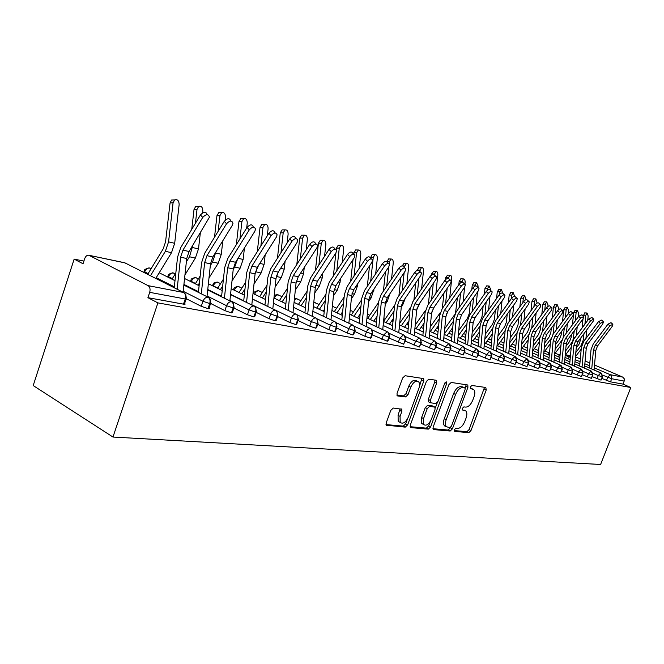 <?xml version="1.0" encoding="UTF-8"?>
<svg xmlns="http://www.w3.org/2000/svg" width="664" height="664" viewBox="0 0 664 664"><rect width="100%" height="100%" fill="white"/><g stroke="black" fill="none" stroke-linecap="round" stroke-linejoin="round"><path stroke-width="1" d="M454.359 429.732L454.707 431.417L468.859 432.646L471.008 430.513L486.247 389.951L485.816 387.494L471.896 385.469L470.353 386.946L470.411 388.564L473.747 389.552C475.067 391.079 475.158 393.52 474.005 396.881L472.718 400.309C470.809 404.708 468.477 406.974 465.721 407.115L463.879 406.891L462.335 408.393L462.376 409.962L465.879 410.983C467.107 412.493 467.166 414.867 466.053 418.096L464.775 421.507C462.874 425.89 460.534 428.18 457.762 428.388L455.911 428.222L454.359 429.732M393.287 408.045L390.797 410.369L386.207 422.918L386.24 425.176L405.248 427.135L407.663 424.844L423.798 381.028L423.698 378.621L405.115 375.724L402.633 377.999L397.047 393.279L397.122 395.644L397.711 395.968L405.588 396.923L408.036 394.648L410.784 387.17C413.282 382.007 415.905 380.231 418.669 381.858C419.797 383.294 419.88 385.427 418.926 388.257L408.285 417.183C405.654 422.528 402.957 424.271 400.176 422.42L400.068 416.369L401.844 411.514L401.786 409.215L393.287 408.045M630.8 387.502L600.605 464.485L112.971 437.045L157.899 302.892L630.8 387.502L622.99 384.116L624.177 381.07L611.718 378.737L610.506 381.85L622.99 384.116M433.135 427.126L433.177 429.326L433.692 429.6L450.184 431.027L452.408 428.853L467.912 387.328L467.829 385.004L451.205 382.447L448.922 384.614L433.135 427.126M410.095 426.703L426.363 428.131L428.313 429.135L410.925 427.624M434.953 380.074L434.771 381.916L436.763 382.879L436.206 380.256L428.795 379.177L426.412 381.402L410.31 425.076L410.344 427.309M436.763 382.879L430.272 400.425L430.347 402.733L435.692 403.571L438.008 401.363L444.722 383.261L446.64 381.891L446.714 383.551L430.629 426.902L428.313 429.135M89.25 255.432L148.064 285.636L183.571 292.484L124.998 262.894L88.627 255.225C86.918 255.117 85.606 256.262 84.693 258.669L83.041 263.766L74.152 259.118L33.2 385.56L112.971 437.045M594.255 367.823L610.224 374.695L622.707 377.094L594.512 365.009M589.823 363L585.1 360.975M580.319 358.925L575.414 356.867M622.707 377.094L624.21 378.721L624.177 381.07M74.152 259.118L83.905 261.093M157.899 302.892L147.923 297.679L149.699 292.343C150.512 289.205 149.964 286.972 148.064 285.636M147.923 297.679L183.48 304.145L185.223 298.983L149.699 292.343M186.086 299.107L184.592 303.514C185.63 304.22 185.256 304.436 183.48 304.145M610.506 381.85L601.957 378.488M210.521 303.68L209.044 308.013C209.998 308.677 209.65 308.876 207.998 308.611L201.25 306.32L186.899 299.016M233.886 308.054L232.417 312.321L231.437 312.877L224.864 310.636L211.044 303.68M256.246 312.238L254.793 316.438L253.864 316.952L247.448 314.769L233.985 308.063M277.668 316.247L276.224 320.38L275.352 320.861L269.086 318.728L256.196 312.37M298.202 320.081L296.767 324.156L295.945 324.613L289.828 322.521L277.569 316.529M317.907 323.775L316.487 327.784L315.707 328.207L309.731 326.165L298.053 320.504M336.839 327.31L335.428 331.27L334.689 331.66L328.846 329.659L317.716 324.306M355.024 330.713L353.63 334.614L352.933 334.98L347.214 333.021L336.606 327.958M372.529 333.984L371.143 337.835L370.479 338.175L364.885 336.25L354.759 331.452M389.37 337.138L387.992 340.931L387.361 341.246L372.23 334.814M405.596 340.175L403.629 344.209L389.038 338.042M421.233 343.097L419.308 347.056L405.239 341.147M436.323 345.919L434.43 349.812L420.851 344.135M450.881 348.642L449.03 352.468L435.916 347.015M464.941 351.273L463.123 355.032L450.458 349.787M478.528 353.812L476.752 357.514L464.501 352.468M491.667 356.269L489.916 359.905L478.072 355.049M504.383 358.651L502.665 362.229L491.194 357.547M516.683 360.95L514.998 364.47L503.885 359.954M528.602 363.175L526.942 366.644L516.177 362.287M540.147 365.333L538.512 368.752L528.079 364.544M551.336 367.433L549.734 370.794L539.616 366.727M562.192 369.458L560.615 372.77L550.805 368.835M572.733 371.433L571.181 374.695L561.644 370.885M582.959 373.342L581.432 376.554L572.177 372.877M592.886 375.202L591.383 378.372L582.394 374.803M602.538 377.003L601.053 380.132L592.313 376.671M601.053 380.132L602.514 375.932L601.343 373.201L584.652 365.906L600.804 372.877L598.247 375.567L593.052 373.309M579.871 363.847L574.974 361.731L579.871 363.847M570.102 359.631L565.014 357.431L570.102 359.631M555.179 353.182L559.453 355.024L555.179 353.19M591.383 378.372L592.861 374.114L591.682 371.342L574.767 363.93L591.134 371.01L588.528 373.741L583.108 371.383M564.815 359.614L569.903 361.822L564.815 359.622M559.852 357.473L554.556 355.182L559.852 357.473M549.319 352.916L544.878 350.99L549.319 352.916M581.432 376.554L582.917 372.238L581.73 369.425L564.599 361.897L581.183 369.093L578.518 371.857L572.874 369.392M559.644 359.747L554.349 357.448L559.644 359.739M549.294 355.248L543.791 352.866L549.294 355.248M538.637 350.625L534.279 348.733L538.637 350.617M571.181 374.695L572.683 370.304L571.488 367.458L554.133 359.805L570.932 367.117L568.218 369.923L562.333 367.341M549.078 357.606L543.575 355.207L549.078 357.597M538.421 352.957L532.918 350.559L538.421 352.957M527.44 348.177L523.365 346.401L527.44 348.168M560.615 372.77L561.902 369.425C562.466 367.449 561.951 365.997 560.358 365.084L543.351 357.647L560.374 365.084L557.602 367.922L551.469 365.225M538.197 355.389L532.47 352.891L538.197 355.389M527.216 350.592L521.962 348.293L527.216 350.592M515.895 345.645L512.127 343.993L515.895 345.645M549.734 370.794L551.037 367.391C551.601 365.383 551.087 363.913 549.485 362.984L532.237 355.423L549.493 362.992L546.663 365.864L540.255 363.042M526.975 353.115L521.024 350.501L526.975 353.115M515.662 348.152L510.682 345.961L515.662 348.143M503.993 343.031L500.54 341.52L503.993 343.022M538.512 368.752L539.832 365.3C540.405 363.258 539.89 361.764 538.272 360.826L520.784 353.123L538.272 360.826L535.383 363.748L528.702 360.784M515.413 350.766L509.222 348.036L515.413 350.758M503.744 345.62L499.054 343.554L503.744 345.62M491.7 340.325L488.604 338.955L491.7 340.317M526.942 366.644L528.27 363.133C528.859 361.067 528.336 359.548 526.701 358.601L508.964 350.758M503.486 348.334L497.037 345.488M491.443 343.014L487.061 341.08M479.018 337.519L476.287 336.316M514.998 364.47L516.343 360.901C516.941 358.801 516.409 357.265 514.766 356.294L496.772 348.309M491.177 345.828L484.463 342.848M478.744 340.317L474.694 338.515M465.912 334.614L463.588 333.577M452.367 331.61L451.022 331.012M502.665 362.229L504.026 358.601C504.632 356.46 504.101 354.9 502.44 353.92L484.18 345.786M478.47 343.238L471.473 340.126M465.63 337.519L461.936 335.876M438.356 328.489L436.862 327.908M489.916 359.905L491.302 356.219C491.908 354.045 491.377 352.459 489.7 351.472L471.174 343.18M465.339 340.566L458.044 337.295M452.076 334.623L448.756 333.145M422.096 325.958L423.864 325.252L422.752 325.028M476.752 357.514L478.146 353.763C478.769 351.546 478.229 349.936 476.536 348.932L457.737 340.474M451.769 337.793L444.158 334.374M438.049 331.627L435.144 330.323M463.123 355.032L464.543 351.214C465.173 348.965 464.634 347.33 462.924 346.309L443.834 337.685M437.734 334.93L429.791 331.344M423.541 328.514L421.076 327.402M449.03 352.468L450.466 348.583C451.097 346.293 450.557 344.633 448.839 343.595L429.459 334.797M423.209 331.958L414.917 328.199M408.526 325.294L406.526 324.389M400.707 321.741L399.869 321.359M434.43 349.812L435.883 345.861C436.53 343.529 435.991 341.836 434.256 340.781L414.568 331.801M408.169 328.879L399.512 324.928M392.963 321.94L391.469 321.26M385.518 318.546L383.916 317.807M419.308 347.056L420.785 343.031C421.441 340.665 420.893 338.939 419.142 337.876L399.139 328.697M392.59 325.684L383.543 321.534M376.828 318.454L375.882 318.023M369.798 315.226L367.366 314.113M403.629 344.209L405.123 340.109C405.787 337.685 405.239 335.934 403.48 334.855L383.153 325.476M376.438 322.372L366.976 318.006M353.497 311.789L350.194 310.262M387.361 341.246L388.88 337.071C389.552 334.606 388.996 332.822 387.228 331.718L366.561 322.131M359.68 318.936L349.787 314.338M336.606 308.221L332.556 306.336M319.077 304.51L313.806 302.253M370.479 338.175L372.006 333.917C372.695 331.402 372.139 329.593 370.354 328.472L349.347 318.654M342.284 315.358L331.925 310.511M300.883 300.659L296.21 298.551L294.434 298.692M352.933 334.98L354.485 330.639C355.182 328.074 354.626 326.231 352.825 325.094L331.461 315.043M324.215 311.632L313.366 306.527M281.984 296.65L277.552 294.658C275.377 294.891 274.257 295.289 274.174 295.87M334.689 331.66L336.266 327.227C336.972 324.621 336.416 322.737 334.606 321.583L312.877 311.291M305.432 307.764L294.052 302.369M262.33 292.475L258.221 290.624C254.843 291.355 253.349 292.417 253.714 293.828M315.707 328.207L317.309 323.683C318.031 321.019 317.475 319.102 315.641 317.931L293.538 307.374M285.885 303.722L273.95 298.028M241.887 288.134L238.119 286.425C235.214 286.873 233.686 287.977 233.529 289.736L239.09 292.492M295.945 324.613L297.572 319.998C298.302 317.276 297.746 315.317 295.903 314.122L273.402 303.299M265.534 299.514L253.009 293.488M220.589 283.594L217.211 282.059C211.567 283.345 214.165 283.32 212.53 285.47L213.219 286.118M275.352 320.861L276.996 316.147C277.735 313.366 277.178 311.374 275.328 310.163L252.42 299.041M244.327 295.115L231.172 288.732M198.403 278.863L195.432 277.519C189.14 279.029 191.996 279.743 190.659 281.013L191.232 281.818M253.864 316.952L255.54 312.138C256.287 309.291 255.731 307.258 253.872 306.029L230.541 294.6M222.208 290.525L208.371 283.744M175.255 273.917L172.74 272.779C165.577 275.037 169.436 275.062 167.867 276.382L168.515 276.739L168.316 277.344M231.437 312.877L233.13 307.947C233.894 305.042 233.338 302.967 231.47 301.713L207.707 289.961M199.117 285.719L184.559 278.515M151.093 268.737L149.068 267.841C141.573 270.306 145.69 270.314 144.096 271.543L144.677 271.866L144.403 272.697M207.998 308.611L209.716 303.564C210.496 300.593 209.94 298.476 208.056 297.198L183.845 285.105M174.989 280.681L159.211 272.796M463.945 410.037L464.526 410.319M462.161 409.323L462.592 409.373M471.78 388.606L472.519 388.955M454.184 430.571L466.95 431.683L469.099 429.558L484.529 387.311M465.215 388.39L466.161 384.63M432.911 428.703L448.25 430.048L450.698 427.292M449.877 427.674L451.437 426.147L465.074 389.619L465.016 387.992L462.766 387.577C459.953 387.651 457.562 389.942 455.595 394.449L446.208 419.648C445.121 422.81 445.162 425.167 446.341 426.711L449.877 427.674M463.049 387.054L464.734 387.859M446.341 426.711L444.399 425.732C443.228 424.188 443.179 421.831 444.266 418.677L453.636 393.503C455.595 389.004 457.986 386.714 460.808 386.639L462.775 386.921M434.771 381.916L428.297 399.446L428.363 401.753L428.902 402.019M437.302 402.625L435.269 408.128M430.322 421.457L428.678 425.898L430.629 426.902M423.566 418.561L423.682 424.545C426.313 426.18 428.869 424.437 431.351 419.324L435.02 409.439L434.953 407.156L429.608 406.343L427.259 408.576L423.566 418.561L421.598 417.565L421.723 423.541L423.217 424.304M432.969 406.161L434.464 406.899M421.598 417.565L425.284 407.588L427.633 405.364L432.488 405.92M426.363 428.131L428.678 425.898M399.919 422.287L398.192 421.391L398.076 415.349L400.043 408.767M417.141 381.119L416.652 380.879C413.896 379.252 411.265 381.02 408.767 386.182L410.784 387.17M396.864 395.097L403.579 395.918L406.036 393.644L408.767 386.182M419.424 386.489L421.964 378.181M386 424.595L403.272 426.105L405.687 423.823L407.497 418.909M583.299 316.014L584.76 312.91M587.731 320.355L588.171 315.923L587.059 313.01L585.797 315.276L584.909 324.165M568.052 358.743L570.484 355.522M576.236 347.911L579.274 343.894L581.166 337.436M582.112 327.941L583.009 318.878M586.785 329.867L585.93 338.515M583.963 333.668L583.365 339.727L581.1 345.546L575.812 352.526M581.224 349.09L575.431 356.726M594.064 369.964L595.832 350.384L597.492 346.052L612.175 326.456L612.872 324.281L609.851 325.833L607.958 324.198L610.988 322.654L612.64 324.082M591.732 368.96L593.467 349.853L595.127 345.512L609.851 325.833M607.958 324.198L593.267 343.861L591.026 349.729L589.375 367.939M553.909 362.262L555.834 341.404L557.561 336.814L572.874 315.981L573.679 312.528L575.09 310.246M578.195 316.969L578.56 313.3L577.398 310.345L576.111 312.636L575.281 320.911M558.158 356.742L560.167 354.078M566.035 346.276L569.513 341.661L571.206 337.295L571.488 334.482M572.459 324.754L573.43 315.035M577.224 326.721L576.319 335.768M574.31 330.655L572.883 340.574M572.202 342.026L565.612 350.949M571.231 347.305L565.205 355.29M562.533 321.442L563.694 309.822L565.147 307.507M568.384 313.458L568.666 310.611L567.471 307.598L566.151 309.922L565.388 317.541M547.991 354.684L549.535 352.617M555.536 344.616L559.47 339.362L561.18 334.938L561.528 331.411M567.38 323.451L566.433 332.93M564.392 327.526L563.172 337.378M561.669 340.566L555.096 349.355M560.956 345.496L554.681 353.846M552.323 317.998L553.427 307.034L554.921 304.693M558.283 309.963L558.49 307.839L557.254 304.784L555.901 307.133L555.212 314.039M537.533 352.567L538.587 351.148M544.712 342.931L549.128 337.005L550.863 332.515L551.294 328.232M557.262 320.056L556.266 329.983M554.183 324.281L553.029 334.399M550.979 338.748L544.272 347.737M550.373 343.645L543.841 352.385M541.816 314.421L542.853 304.162L544.389 301.788M547.866 306.502L548.024 304.983L546.729 301.879L545.351 304.261L544.737 310.395M526.76 350.393L527.299 349.671M533.566 341.221L538.496 334.573L540.239 330.016L540.762 324.92M546.854 316.529L545.808 326.937M543.675 320.911L542.546 331.402M540.006 336.806L533.109 346.102M539.467 341.761L532.661 350.907M584.453 368.122L586.262 348.235L587.93 343.844L602.771 323.949L603.468 321.749L600.38 323.31L598.471 321.65L601.559 320.098L603.211 321.534M582.054 367.084L583.822 347.695L585.499 343.28L600.38 323.31M598.471 321.65L583.623 341.611L581.357 347.562L579.672 366.055M574.559 366.221L576.41 346.027L578.103 341.57L593.093 321.368L593.79 319.152L590.628 320.712L588.711 319.035L591.865 317.475L593.516 318.911M572.094 365.15L573.904 345.463L575.597 340.989L590.628 320.712M588.711 319.035L573.704 339.296L571.413 345.338L569.695 364.104M564.383 364.27L566.267 343.753L567.986 339.229L583.133 318.72L583.822 316.471L580.593 318.039L578.659 316.338L581.888 314.777L583.531 316.213M561.852 363.166L563.686 343.172L565.404 338.632L580.593 318.039M578.659 316.338L563.495 336.914L561.18 343.047L559.428 362.104M573.563 313.715C572.824 313.059 571.721 313.591 570.26 315.292L568.301 313.566C569.762 311.864 570.866 311.341 571.613 311.997L573.256 313.441M551.294 361.116L553.17 340.815L554.913 336.2L570.26 315.292M568.301 313.566L552.987 334.465L550.647 340.69L548.854 360.046M531.009 310.694L531.972 301.207L533.549 298.8M537.135 303.066L535.898 298.891L534.487 301.298L533.947 306.61M522.062 339.495L527.531 332.066L529.308 327.435L529.913 321.476M536.139 312.86L535.035 323.775M532.86 317.4L531.723 328.34M528.727 334.781L521.597 344.442M528.22 339.835L521.124 349.43M543.111 360.187L545.078 338.997L546.829 334.332L562.3 313.167L562.997 310.877C562.234 310.188 561.105 310.711 559.611 312.453L557.635 310.711C559.13 308.967 560.258 308.445 561.022 309.133L562.657 310.578M540.421 359.008L542.339 338.383L544.098 333.693L559.611 312.453M557.635 310.711L542.156 331.934L539.79 338.258L537.956 357.929M519.87 306.809L520.75 298.161L522.377 295.729M526.062 299.655L524.734 295.812L523.298 298.252L522.842 302.659M510.193 337.744L516.243 329.485L518.036 324.787L518.742 317.89M525.108 309.042L523.938 320.488M521.713 313.757L520.551 325.194M517.123 332.681L509.72 342.765M516.625 337.876L509.23 347.936M508.4 302.767L509.188 295.015L510.865 292.558M514.633 296.327L513.222 292.633L511.753 295.106L511.404 298.543M497.942 335.976L504.607 326.829L506.424 322.057L507.23 314.163M513.737 305.05L512.508 317.077M510.234 309.955L509.006 321.965M508.699 353.605L510.799 331.294L512.616 326.406L528.594 304.195L529.283 301.821C528.453 301.008 527.241 301.539 525.639 303.406L523.614 301.589L507.628 323.883L505.171 330.506L497.46 341.072M504.665 335.884L497.494 345.687M496.572 298.543L497.27 291.778L498.996 289.288M502.806 293.264L501.353 289.363L499.859 291.869L499.602 294.368M485.284 334.183L492.605 324.09L494.439 319.235L495.361 310.271M502.026 300.892L500.722 313.532M498.407 305.988L497.104 318.612M492.846 328.265L484.795 339.362M492.314 333.851L485.45 343.288M484.38 294.135L484.969 288.442L486.745 285.91M490.571 290.409L490.679 289.371L489.111 285.985L487.575 288.525L487.393 290.284M472.212 332.382L480.23 321.26L482.081 316.33L483.126 306.204M489.941 296.551L488.571 309.839M486.197 301.854L484.828 315.126M480.122 325.974L471.706 337.636M479.566 331.776L473.034 340.823M531.989 358.062L534.005 336.507L535.773 331.768L551.41 310.271L552.099 307.947C551.319 307.224 550.165 307.747 548.638 309.532L546.646 307.764C548.173 305.979 549.327 305.457 550.116 306.187L551.742 307.631M529.216 356.842L531.175 335.876L532.96 331.12L548.638 309.532M546.646 307.764L531.001 329.336L528.602 335.752L526.735 355.746M520.526 355.862L522.576 333.942L524.377 329.128L540.181 307.274L540.869 304.934C540.064 304.162 538.877 304.693 537.317 306.519L535.308 304.726C536.877 302.9 538.056 302.377 538.861 303.149L540.479 304.585M517.671 354.601L519.671 333.286L521.472 328.456L537.317 306.519M535.308 304.726L519.497 326.655L517.073 333.17L515.156 353.497M523.614 301.589C525.216 299.721 526.428 299.198 527.257 300.012L528.859 301.448M505.752 352.293L507.794 330.622L509.62 325.717L525.639 303.406M505.171 330.506L503.221 351.173M496.489 351.273L498.647 328.572L500.482 323.6L516.634 301.008L517.314 298.617C516.476 297.754 515.222 298.277 513.579 300.194L511.537 298.352C513.181 296.443 514.434 295.912 515.281 296.783L516.866 298.202M493.452 349.92L495.543 327.875L497.386 322.887L513.579 300.194M511.537 298.352L495.385 321.027L492.895 327.759L490.895 348.783M471.797 289.521L472.27 284.989L474.113 282.432M477.955 287.387L478.105 285.943L476.47 282.499L474.777 286.234M458.691 330.564L467.448 318.338L469.324 313.325L470.502 301.962M477.482 292.011L476.03 305.996M473.606 297.538L472.162 311.499M466.966 323.642L458.177 335.901M466.385 329.676L460.218 338.267M458.807 284.69L459.156 281.428L461.057 278.838M464.933 284.2L465.124 282.407C465.182 280.208 464.609 279.038 463.406 278.897L461.737 282.225M444.706 328.738L454.616 314.753M455.512 312.91L457.471 297.522M464.617 287.263L463.082 301.987M460.608 293.015L459.073 307.722M453.371 321.252L444.183 334.158M452.757 327.535L446.98 335.644M445.386 279.768L445.602 277.751L447.569 275.12M449.711 297.804L451.703 278.755C451.761 276.498 451.163 275.311 449.91 275.178L448.233 278.291M430.231 326.896L440.199 312.769M442.265 308.536L444.017 292.874M447.179 288.292L445.561 303.788M447.926 311.233L446.291 314.578M439.302 318.82L430.289 331.56M438.663 325.36L433.301 332.93M431.476 275.045L431.592 273.942L433.634 271.286M435.891 293.438L437.833 274.971C437.891 272.663 437.261 271.452 435.957 271.335L434.231 274.606M415.224 325.061L425.458 310.47M428.363 304.369L430.106 288.002M433.31 283.329L431.583 299.688M434.297 306.934L431.724 312.271M424.736 316.33L416.046 328.705M424.072 323.152L419.167 330.124M417.05 270.406L419.208 267.31M421.607 288.873L423.483 271.07C423.541 268.696 422.885 267.459 421.515 267.36L419.689 271.319M399.678 323.219L410.277 307.996M413.896 300.136L415.73 282.889M418.967 278.133L417.141 295.397M420.088 302.601L416.743 309.756M409.655 313.79L401.322 325.75M408.958 320.911L404.542 327.227M483.89 348.866L486.089 325.75L487.957 320.704L504.283 297.721L504.964 295.306C504.101 294.384 502.822 294.916 501.129 296.874L499.071 295.007C500.756 293.048 502.042 292.525 502.914 293.447L504.474 294.857M480.753 347.463L482.894 325.028L484.761 319.965L501.129 296.874M499.071 295.007L482.736 318.073L480.221 324.92L478.171 346.309M470.867 346.384L473.125 322.837L475.009 317.707L491.518 294.318L492.207 291.886C491.31 290.915 489.999 291.43 488.264 293.455L486.189 291.554C487.924 289.546 489.235 289.023 490.132 290.002L491.667 291.405M445.419 423.889L444.639 425.964M467.63 344.923L469.821 322.098L471.714 316.944L488.264 293.455M486.189 291.554L469.672 315.026L467.124 321.99L465.032 343.761M457.413 343.819L459.729 319.832L461.638 314.611L478.329 290.807L479.01 288.359C478.097 287.321 476.744 287.836 474.959 289.911L472.868 287.985C474.652 285.918 476.005 285.404 476.918 286.441L478.429 287.827M454.06 342.3L456.309 319.06L458.226 313.815L474.959 289.911M472.868 287.985L456.168 311.881L453.587 318.961L451.445 341.122M443.494 341.171L445.876 316.72L447.81 311.408L464.675 287.172L465.364 284.707C464.426 283.594 463.04 284.109 461.198 286.242L459.09 284.292C460.924 282.167 462.318 281.652 463.256 282.764L464.734 284.126M440.033 339.594L442.332 315.923L444.274 310.586L461.198 286.242M459.09 284.292L442.207 308.619L439.593 315.823L437.393 338.399M429.102 338.433L431.534 313.499L433.492 308.096L450.557 283.412L451.246 280.93C450.283 279.752 448.847 280.249 446.947 282.449L444.822 280.474C446.723 278.282 448.15 277.776 449.121 278.963L450.557 280.299M425.516 336.797L427.873 312.678L429.84 307.249L446.947 282.449M444.822 280.474L427.757 305.249L425.109 312.578L422.852 335.577M402.102 265.874L404.293 263.201M406.824 284.084L408.634 267.019C408.684 264.587 407.995 263.334 406.567 263.243L404.841 265.99L404.65 267.766M383.56 321.384L394.607 305.382M398.915 295.746L400.857 277.519M404.135 272.663L402.185 290.923M405.314 298.194L402.666 305.1L401.28 307.108M394.026 311.2L386.074 322.696M393.287 318.637L389.411 324.231M414.195 335.602L416.693 310.171L418.677 304.668L435.933 279.511L436.613 277.029C435.634 275.759 434.156 276.257 432.189 278.515L430.048 276.514C432.015 274.249 433.484 273.759 434.48 275.029L435.866 276.332M410.476 333.892L412.9 309.316L414.892 303.788L432.189 278.515M430.048 276.514L412.792 301.763L410.111 309.225L407.796 332.664M386.581 261.525L388.838 258.943M391.519 279.071L393.262 262.836C393.304 260.329 392.573 259.051 391.079 258.985L389.328 261.765L389.104 263.849M367.673 318.33L378.414 302.651M383.394 291.147L385.469 271.858M389.959 293.654L387.178 301.581L385.253 304.386M388.772 266.911L386.705 286.234M377.816 308.561L370.288 319.542M377.044 316.338L373.741 321.135M398.749 332.672L401.313 306.718L403.33 301.107L420.777 275.477L421.466 272.987C420.453 271.626 418.934 272.115 416.901 274.448L414.743 272.406C416.768 270.082 418.295 269.592 419.308 270.962L420.636 272.215M394.897 330.896L397.387 305.838L399.404 300.203L416.901 274.448M414.743 272.406L397.288 298.144L394.574 305.747L392.192 329.643M370.387 257.931L372.23 254.528L372.828 254.536M375.675 273.809L377.326 258.495C377.359 255.922 376.596 254.611 375.027 254.569L373.251 257.383L370.67 281.32M351.289 315.035L361.606 299.854M367.325 286.333L369.524 265.899M374.048 288.915L371.126 297.945L368.628 301.622M360.992 305.88L353.929 316.263M360.178 314.014L357.514 317.923M382.738 329.634L385.377 303.141L387.411 297.43L405.057 271.294L405.745 268.804C404.716 267.343 403.148 267.816 401.039 270.223L398.865 268.156C400.973 265.749 402.542 265.276 403.571 266.745L404.849 267.949M378.746 327.784L381.302 302.228L383.344 296.484L401.039 270.223M398.865 268.156L381.219 294.393L378.463 302.137L376.023 326.522M353.613 254.046L355.555 249.954L356.236 249.963M359.249 268.281L360.801 253.988C360.826 251.341 360.021 250.004 358.377 249.988L356.568 252.843L354.045 276.158M334.307 311.632L344.151 297.016M350.658 281.279L353.016 259.607M357.556 283.943L357.29 286.4L354.485 294.169L351.356 298.8M343.529 303.149L336.972 312.868M342.657 311.673L340.682 314.603M366.121 326.497L368.844 299.431L370.91 293.604L388.755 266.953L389.444 264.471C388.39 262.894 386.772 263.351 384.58 265.841L382.389 263.741C384.58 261.251 386.199 260.803 387.253 262.38L388.457 263.525M361.988 324.563L364.619 298.476L366.686 292.633L384.58 265.841M382.389 263.741L364.544 290.508L361.747 298.393L359.241 323.277M336.25 249.639L336.424 248.095L338.25 245.215L339.013 245.223M342.226 262.454L343.653 249.324C343.67 246.585 342.823 245.223 341.088 245.24L339.262 248.128L336.797 270.738M316.695 308.096L326.007 294.127M333.378 275.967L335.893 252.951M340.449 278.722L340.059 282.333L337.212 290.259L333.411 295.928M325.368 300.369L319.367 309.358M324.455 309.316L323.21 311.167M348.882 323.243L351.688 295.571L353.779 289.645L371.823 262.438L372.512 259.981C371.442 258.279 369.765 258.711 367.491 261.284L365.283 259.151C367.557 256.578 369.234 256.146 370.313 257.856L371.425 258.927M344.591 321.218L347.289 294.592L349.388 288.624L367.491 261.284M365.283 259.151L347.231 286.466L344.4 294.509L341.819 319.915M315.442 270.373L318.429 243.215L320.264 240.302L321.144 240.302M324.555 256.312L325.85 244.476C325.858 241.638 324.953 240.252 323.127 240.31L321.293 243.232L318.894 265.036M298.393 304.427L307.142 291.189M322.696 273.219L322.164 278.108L319.284 286.192L314.753 293.015M306.486 297.555L301.091 305.706M305.515 306.942L305.083 307.598M330.971 319.865L333.859 291.571L335.976 285.52L354.227 257.757L354.925 255.316C353.837 253.474 352.103 253.889 349.721 256.553L347.504 254.387C349.878 251.722 351.613 251.316 352.7 253.158L353.721 254.154M326.514 317.749L329.294 290.55L331.419 284.466L349.721 256.553M347.504 254.387L329.253 282.275L326.381 290.475L323.725 316.429M296.808 264.479L299.721 238.135L301.572 235.189L302.585 235.189M306.204 249.83L307.349 239.438C307.349 236.492 306.386 235.081 304.461 235.197L302.61 238.144L300.302 259.026M279.386 300.618L287.495 288.217M304.261 267.426L303.564 273.726L300.651 281.968L295.331 290.06M286.823 294.7L282.1 301.912M312.354 316.354L315.325 287.412L317.475 281.237L335.934 252.884L336.631 250.486C335.527 248.485 333.735 248.867 331.245 251.639L329.012 249.432C331.494 246.668 333.295 246.286 334.399 248.286L335.312 249.183M307.714 314.147L310.578 286.35L312.736 280.142L331.245 251.639M329.012 249.432L310.553 277.909L307.648 286.284L304.909 312.802M277.444 258.246L280.274 232.848L282.125 229.885L283.287 229.877M287.138 242.974L288.118 234.193C288.093 231.138 287.064 229.694 285.03 229.877L283.188 232.857L280.98 252.685M259.624 296.667L267.036 285.205M285.105 261.309L284.225 269.161L281.27 277.569L275.095 287.072M278.523 271.626L276.398 276.299M266.347 291.811L262.346 297.978M292.982 312.719L296.053 283.088L298.236 276.788L316.902 247.813L317.591 245.464C316.487 243.29 314.628 243.638 312.022 246.518L309.773 244.269C312.37 241.406 314.23 241.057 315.35 243.232L316.13 244.02M288.159 310.403L291.114 281.976L293.297 275.643L312.022 246.518M309.773 244.269L291.106 273.377L288.151 281.918L285.337 309.042M257.308 251.664L260.031 227.354L261.865 224.366L263.218 224.357M267.318 235.712L268.098 228.74C268.057 225.552 266.953 224.092 264.795 224.349L262.961 227.345L260.877 245.979M239.048 292.558L245.697 282.167M265.177 254.843L264.106 264.413L261.101 273.004L254.005 284.051M258.603 265.268L255.2 272.979M244.983 288.906L241.796 293.886M272.813 308.943L275.983 278.581L278.191 272.149L297.074 242.534L297.762 240.252C296.659 237.886 294.725 238.193 291.986 241.181L289.728 238.899C292.459 235.919 294.393 235.612 295.505 237.978L296.152 238.633M267.791 306.502L270.837 277.428L273.053 270.953L291.986 241.181M289.728 238.899L270.846 268.646L267.858 277.369L264.944 305.125M236.343 244.684L238.949 221.627L240.75 218.63L242.327 218.614M246.693 227.984L247.249 223.062C247.174 219.726 245.995 218.24 243.696 218.605L241.895 221.61L239.945 238.866M217.626 288.276L223.428 279.112M244.435 247.996L243.14 259.466L240.102 268.239L231.993 281.005M237.687 258.836L234.716 267.019L233.23 269.36M222.697 285.985L220.39 289.628M251.797 305.008L255.076 273.883L257.317 267.31L276.407 237.031L277.096 234.832C275.992 232.251 273.991 232.508 271.103 235.62L268.829 233.296C271.717 230.201 273.709 229.943 274.821 232.524L275.311 233.014M246.56 302.452L249.706 272.68L251.955 266.073L271.103 235.62M268.829 233.296L249.739 263.724L246.709 272.638L243.705 301.049M214.505 237.272L216.962 215.659L218.713 212.663L220.572 212.638M225.162 220.207L225.511 217.145C225.403 213.634 224.133 212.131 221.685 212.621L219.933 215.626L218.149 231.313M195.299 283.827L200.163 276.041M222.83 240.717L221.286 254.312L218.207 263.276L208.994 277.942M215.775 252.204L212.588 261.998L210.322 265.625M199.407 283.063L198.071 285.196M229.868 300.916L233.272 268.986L235.537 262.272L254.843 231.288L255.524 229.188C254.436 226.374 252.362 226.582 249.307 229.81L247.025 227.453C250.079 224.224 252.146 224.025 253.241 226.847L253.548 227.163M224.415 298.227L227.669 267.733L229.952 260.977L249.307 229.81M247.025 227.453L227.719 258.587L224.648 267.7L221.544 296.8M191.738 229.379L194.029 209.426L195.697 206.462L197.897 206.421M202.62 212.853L202.835 210.969C202.686 207.259 201.3 205.74 198.685 206.404L197.017 209.384L195.423 223.278M172.001 279.187L175.827 272.987M200.32 232.981L198.486 248.934L195.365 258.097L184.949 274.896M192.909 245.182L189.497 256.769L186.368 261.832M175.047 280.15L174.781 280.573M206.985 296.667L210.505 263.882L212.812 257.009L232.325 225.287L232.989 223.32C231.943 220.232 229.786 220.382 226.54 223.751L224.249 221.353C227.486 217.983 229.636 217.85 230.698 220.929L230.806 221.046M201.292 293.82L204.661 262.562L206.969 255.657L226.54 223.751M224.249 221.353L204.736 253.225L201.615 262.546L198.403 292.376M147.674 274.348L163.211 248.817L165.56 241.854L170.067 202.927L171.627 200.013L174.25 199.955M155.758 278.432L171.511 252.685L174.682 243.314L179.155 204.52C178.94 200.578 177.437 199.051 174.632 199.947L173.072 202.86L168.565 241.87L165.377 251.299L150.471 275.759M183.073 292.226L186.725 258.537L189.066 251.515L209.434 217.203C208.43 213.825 206.197 213.899 202.736 217.41L200.437 214.97C203.806 211.501 206.039 211.393 207.143 214.655M177.13 289.23L180.608 257.167L182.957 250.104L202.736 217.41M200.437 214.97L180.716 247.622L177.554 257.151L174.225 287.761M570.276 355.796L565.57 354.817M565.205 355.315L569.305 357.083M575.165 359.606L580.07 361.714M584.843 363.772L589.566 365.798M606.489 380.455L607.701 377.343L610.224 374.695L611.453 375.741L611.718 378.737L602.704 375.185M185.223 298.983C186.011 295.945 185.463 293.778 183.571 292.484L185.721 294.335L186.327 298.377C187.364 299.082 186.999 299.281 185.223 298.983M126.376 263.591L124.375 262.687L88.76 255.25M597.027 378.721L598.247 375.567L602.58 376.878L600.779 372.869M587.291 376.944L588.528 373.741L592.935 375.069L591.109 371.01M577.265 375.11L578.518 371.857L583.009 373.201L581.166 369.093M566.948 373.218L568.218 369.923L572.783 371.284L570.915 367.117M556.316 371.276L557.602 367.931L562.259 369.3L560.358 365.084M545.368 369.275L546.663 365.872L551.402 367.258L549.485 362.984M534.072 367.209L535.383 363.748L540.214 365.158L538.272 360.826M522.419 365.075L523.747 361.565L516.766 358.46M510.392 362.876L511.736 359.307L504.441 356.045M497.975 360.602L499.336 356.975L491.7 353.547M485.143 358.253L486.529 354.568L478.536 350.966M471.888 355.829L473.283 352.078L464.916 348.293M458.168 353.323L459.588 349.496L450.814 345.512M443.975 350.725L445.411 346.832L436.206 342.632M429.284 348.036L430.737 344.077L421.067 339.636M414.054 345.247L415.523 341.221L405.355 336.523M398.267 342.358L399.761 338.258L389.046 333.278M381.883 339.362L383.402 335.179L372.106 329.9M364.885 336.25L366.412 331.983L354.476 326.364M347.214 333.021L348.766 328.672L336.117 322.671M328.846 329.659L330.423 325.219L316.952 318.795M309.731 326.165L311.333 321.633L296.999 314.736M289.828 322.521L291.454 317.898L272.821 308.86M264.961 305.042L252.428 298.958M269.086 318.728L270.729 314.006L251.822 304.743M243.729 300.784L230.574 294.343M217.759 288.068L213.293 285.885C214.339 283.403 215.858 282.192 217.85 282.266L218.871 282.764M247.448 314.769L249.116 309.939L229.918 300.452M221.593 296.335L207.757 289.504M195.531 283.462L191.373 281.403C192.435 278.872 194.004 277.643 196.079 277.726L197.175 278.257M224.864 310.636L226.548 305.697L207.06 295.97M198.478 291.687L183.92 284.424M172.341 278.639L168.523 276.739C169.602 274.149 171.221 272.896 173.387 272.987L174.566 273.576M201.25 306.32L202.968 301.265L183.173 291.28M174.325 286.815L156.223 277.685M148.13 273.601L144.686 271.866C145.781 269.219 147.458 267.949 149.715 268.048L150.985 268.688M527.067 358.759L523.747 361.565L528.27 363.133L528.677 362.984L527.067 358.759M515.156 356.477L511.736 359.307L516.343 360.901L516.758 360.743L515.156 356.477M451.047 331.021L450.416 330.821M502.856 354.111L499.336 356.975L504.026 358.601L504.466 358.427L502.856 354.111M437.9 328.282L436.655 328.19M490.156 351.679L489.7 351.472L486.529 354.568L491.302 356.219L491.758 356.037L490.156 351.679M477.026 349.156L476.536 348.932L473.283 352.078L478.619 353.563L477.026 349.156M463.447 346.558L462.924 346.309L459.588 349.496L465.041 351.007L463.447 346.558M445.411 346.84L450.981 348.359L448.839 343.595L445.411 346.832M408.8 322.496L406.849 324.53M434.862 341.088L434.256 340.781L430.737 344.077L436.431 345.612L434.862 341.088M393.121 320.314L392.216 321.6M419.806 338.208L419.142 337.876L415.523 341.221L421.349 342.773L419.806 338.208M404.193 335.229L403.48 334.855L399.761 338.258L405.123 340.109L405.721 339.827L404.193 335.229M388.008 332.141L387.228 331.718L383.402 335.179L388.88 337.071L389.502 336.764L388.008 332.141M315.45 302.817L313.773 302.56M371.209 328.937L370.354 328.472C368.727 328.481 367.408 329.651 366.412 331.983L372.006 333.917L372.67 333.585L371.209 328.937M297.572 299.099L296.808 298.742L294.335 299.696M353.763 325.626L352.825 325.094C351.132 325.094 349.779 326.29 348.766 328.672L354.485 330.639L355.182 330.29L353.763 325.626M279.021 295.248L277.884 294.833L276.216 295.372L274.116 298.103M335.627 322.189L334.606 321.583C332.847 321.575 331.452 322.795 330.423 325.219L336.266 327.227L336.997 326.854L335.627 322.189M259.748 291.247L258.86 290.824C257.043 290.766 255.623 291.903 254.611 294.252M316.778 318.62L315.641 317.931C313.823 317.923 312.379 319.152 311.333 321.633L317.309 323.683L318.081 323.285L316.778 318.62M239.712 287.089L238.766 286.632C236.841 286.566 235.371 287.753 234.351 290.185M297.157 314.927L295.903 314.122C294.003 314.105 292.525 315.367 291.454 317.898L297.572 319.998L298.385 319.558L297.157 314.927M276.722 311.092L275.328 310.163C273.352 310.138 271.825 311.416 270.729 314.006L276.996 316.147L277.859 315.682L276.722 311.092M233.67 289.272L233.529 289.736M255.416 307.117L253.872 306.029C251.814 305.996 250.228 307.299 249.116 309.939L255.54 312.138L256.453 311.64L255.416 307.117M212.679 284.972L212.438 285.736M233.188 303L231.47 301.713C229.321 301.672 227.686 303 226.548 305.697L233.13 307.947L234.101 307.415L233.188 303M190.817 280.49L190.51 281.461M209.982 298.742L208.056 297.198C205.815 297.148 204.122 298.501 202.968 301.265L209.716 303.564C211.368 303.846 211.708 303.656 210.754 303L209.982 298.742M168.033 275.817L167.66 277.012M144.271 270.945L143.814 272.398M484.313 389.038L486.247 389.951M469.099 429.558L471.008 430.513M466.95 431.683L468.859 432.646M465.962 386.398L467.912 387.328M450.474 427.873L452.408 428.853M448.25 430.048L450.184 431.027M433.177 429.334L433.692 429.6M460.808 386.639L462.766 387.577M453.636 393.503L455.595 394.449M444.266 418.677L446.208 419.648M428.297 399.446L430.272 400.425M444.98 382.721L446.714 383.551M427.633 405.364L429.608 406.343M425.284 407.588L427.259 408.576M399.852 410.501L401.844 411.514M398.076 415.349L400.068 416.369M406.036 393.644L408.036 394.648M403.579 395.918L405.588 396.923M397.172 395.694L397.711 395.968M421.789 380.057L423.798 381.028M405.687 423.823L407.663 424.844M403.272 426.105L405.248 427.135M386.274 425.217L386.888 425.541M585.797 315.276L583.382 315.168M584.776 340.059L583.365 339.727M581.689 345.687L581.1 345.546M593.467 349.853L595.832 350.384M595.127 345.512L597.492 346.052M576.111 312.636L573.679 312.528M574.866 337.727L573.638 337.436M566.151 309.922L563.694 309.822M564.674 335.32L563.628 335.079M555.901 307.133L553.427 307.034M554.174 332.847L553.336 332.647M545.351 304.261L542.853 304.162M543.359 330.29L542.737 330.149M583.822 347.695L586.262 348.235M585.499 343.28L587.93 343.844M573.904 345.463L576.41 346.027M575.597 340.989L578.103 341.57M563.686 343.172L566.267 343.753M565.404 338.632L567.986 339.229M553.17 340.815L555.834 341.404M554.913 336.2L557.561 336.814M534.487 301.298L531.972 301.207M542.339 338.383L545.078 338.997M544.098 333.693L546.829 334.332M523.298 298.252L520.75 298.161M511.753 295.106L509.188 295.015M499.859 291.869L497.27 291.778M487.575 288.525L484.969 288.442M531.175 335.876L534.005 336.507M532.96 331.12L535.773 331.768M519.671 333.286L522.576 333.942M521.472 328.456L524.377 329.128M507.794 330.622L510.799 331.294M509.62 325.717L512.616 326.406M495.543 327.875L498.647 328.572M497.386 322.887L500.482 323.6M474.901 285.072L472.27 284.989M461.812 281.503L459.156 281.428M448.283 277.818L445.602 277.751M434.289 274.008L431.592 273.942M419.822 270.065L417.092 270.007M417.623 308.486L417.017 308.345M482.894 325.028L486.089 325.75M484.761 319.965L487.957 320.704M469.821 322.098L473.125 322.837M471.714 316.944L475.009 317.707M456.309 319.06L459.729 319.832M458.226 313.815L461.638 314.611M442.332 315.923L445.876 316.72M444.274 310.586L447.81 311.408M427.873 312.678L431.534 313.499M429.84 307.249L433.492 308.096M404.841 265.99L402.874 265.949M402.666 305.1L401.645 304.867M412.9 309.316L416.693 310.171M414.892 303.788L418.677 304.668M389.328 261.765L386.871 261.716M387.178 301.581L385.709 301.248M397.387 305.838L401.313 306.718M399.404 300.203L403.33 301.107M373.251 257.383L370.454 257.341M373.898 290.317L373.218 290.151M371.126 297.945L369.184 297.505M381.302 302.228L385.377 303.141M383.344 296.484L387.411 297.43M356.568 252.843L353.754 252.801M357.29 286.4L356.111 286.118M354.485 294.169L352.028 293.613M364.619 298.476L368.844 299.431M366.686 292.633L370.91 293.604M339.262 248.128L336.424 248.095M340.059 282.333L338.341 281.926M337.212 290.259L334.208 289.579M347.289 294.592L351.688 295.571M349.388 288.624L353.779 289.645M321.293 243.232L318.429 243.215M322.164 278.108L319.865 277.569M319.284 286.192L315.69 285.379M329.294 290.55L333.859 291.571M331.419 284.466L335.976 285.52M302.61 238.144L299.721 238.135M303.564 273.726L300.651 273.037M300.651 281.968L296.418 281.005M310.578 286.35L315.325 287.412M312.736 280.142L317.475 281.237M283.188 232.857L280.274 232.848M284.225 269.161L280.64 268.314M281.27 277.569L276.357 276.456M291.114 281.976L296.053 283.088M293.297 275.643L298.236 276.788M262.961 227.345L260.031 227.354M264.106 264.413L259.79 263.392M261.101 273.004L255.939 271.825M270.837 277.428L275.983 278.581M273.053 270.953L278.191 272.149M241.895 221.61L238.949 221.627M243.14 259.466L238.036 258.263M240.102 268.239L234.716 267.019M249.706 272.68L255.076 273.883M251.955 266.073L257.317 267.31M219.933 215.626L216.962 215.659M221.286 254.312L215.684 252.992M218.207 263.276L212.588 261.998M227.669 267.733L233.272 268.986M229.952 260.977L235.537 262.272M197.017 209.384L194.029 209.426M198.486 248.934L192.635 247.556M195.365 258.097L189.497 256.769M204.661 262.562L210.505 263.882M206.969 255.657L212.812 257.009M173.072 202.86L170.067 202.927M174.682 243.314L168.565 241.87M171.511 252.685L165.377 251.299M180.608 257.167L186.725 258.537M182.957 250.104L189.066 251.515M570.31 355.755L565.604 354.775M559.843 354.51L559.312 354.966M437.875 328.273L436.895 327.908M423.864 325.236L423.3 325.069M408.086 322.148L408.841 322.098M392.789 319.359L393.229 319.193M376.447 317.201L377.011 316.67M315.3 302.743L314.387 302.352M297.397 299.016L296.459 298.609M278.822 295.156L277.851 294.725M259.524 291.139L258.512 290.691M239.455 286.964L238.409 286.491M218.581 282.623L217.501 282.125M196.851 278.1L195.722 277.585M174.209 273.394L173.022 272.846M436.157 380.248L436.663 380.497M428.363 401.753L430.347 402.733M421.723 423.541L423.682 424.545M401.147 408.883L401.786 409.215M398.192 421.391L400.176 422.42M423.142 378.347L423.698 378.621M584.644 312.902L587.059 313.01M574.974 310.237L577.398 310.345M565.014 307.498L567.471 307.598M554.78 304.685L557.254 304.784M544.231 301.78L546.729 301.879M533.375 298.8L535.898 298.891M522.194 295.721L524.734 295.812M510.657 292.55L513.222 292.633M498.772 289.28L501.353 289.363M486.496 285.902L489.111 285.985M473.83 282.424L476.47 282.499M460.75 278.83L463.406 278.897M447.229 275.112L449.91 275.178M433.252 271.277L435.957 271.335M418.793 267.301L421.515 267.36M403.82 263.193L406.567 263.243M388.307 258.935L391.079 258.985M372.23 254.528L375.027 254.569M355.555 249.954L358.377 249.988M338.25 245.215L341.088 245.24M320.264 240.302L323.127 240.31M301.572 235.189L304.461 235.197M282.125 229.885L285.03 229.877M261.865 224.366L264.795 224.349M240.75 218.63L243.696 218.605M218.713 212.663L221.685 212.621M195.697 206.462L198.685 206.404M171.627 200.013L174.632 199.947"/></g></svg>

